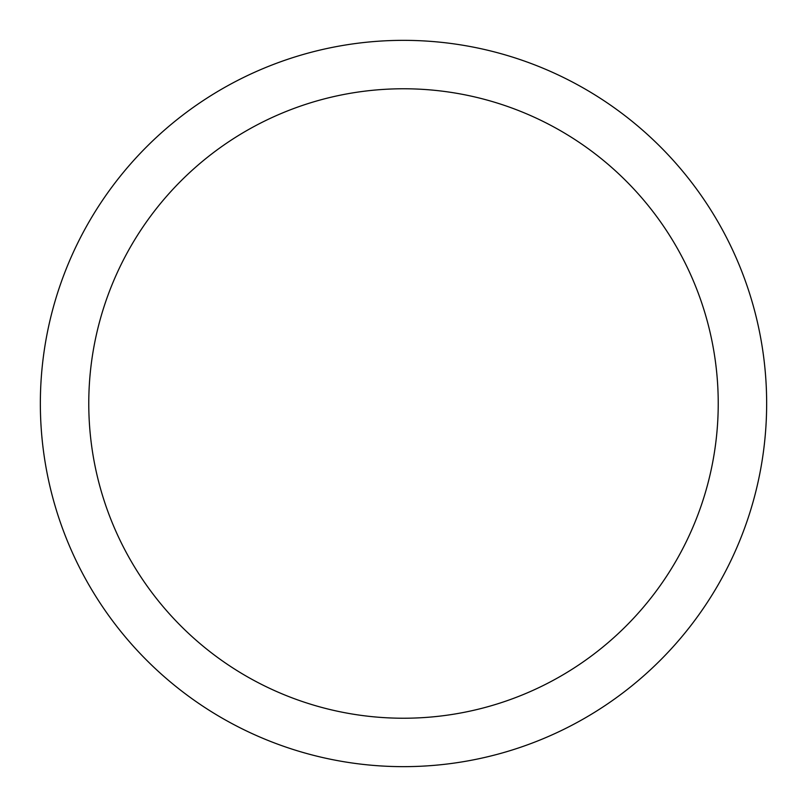 <?xml version="1.0" encoding="UTF-8"?>
<svg xmlns="http://www.w3.org/2000/svg" width="807" height="807" viewBox="0 0 807 807"><rect width="100%" height="100%" fill="white"/><g stroke="black" fill="none" stroke-linecap="round" stroke-linejoin="round"><path stroke-width="1.21" d="M40.35 403.5A363.15 363.15 0 0 0 403.5 766.65A363.15 363.15 0 0 0 766.65 403.5A363.15 363.15 0 0 0 403.5 40.35A363.15 363.15 0 0 0 40.35 403.5M718.23 403.5A314.73 314.73 0 0 1 403.5 718.23A314.73 314.73 0 0 1 88.77 403.5A314.73 314.73 0 0 1 403.5 88.77A314.73 314.73 0 0 1 718.23 403.5"/></g></svg>
